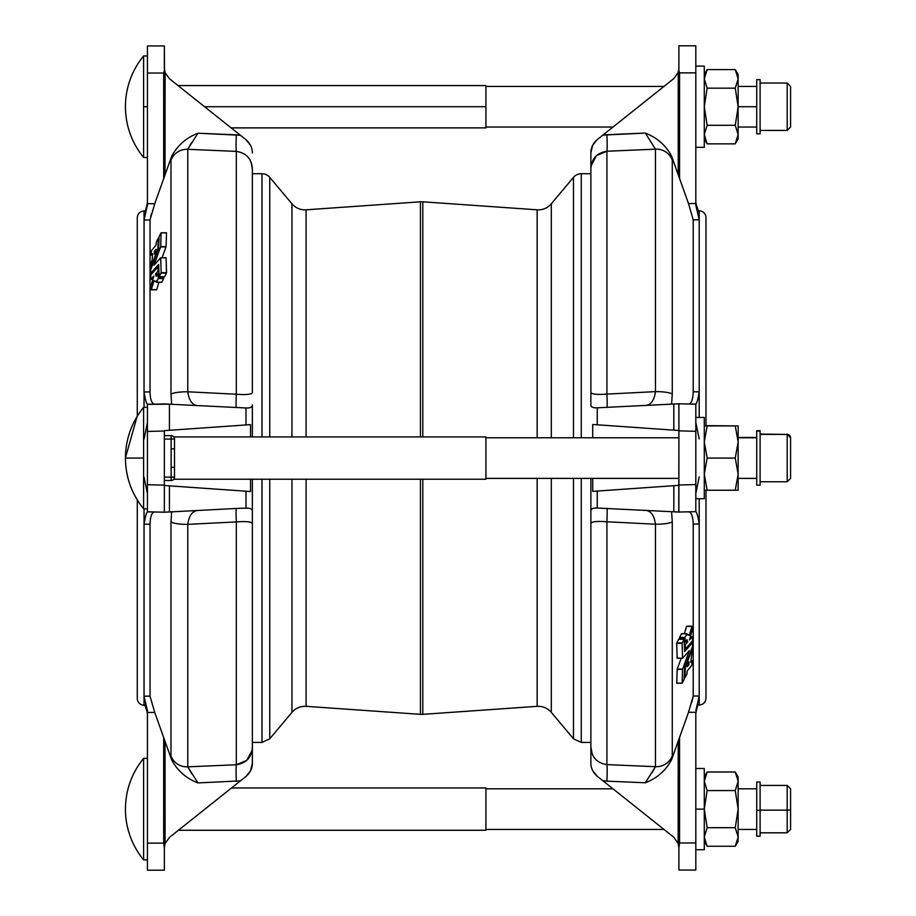 <?xml version="1.0" encoding="UTF-8"?>
<svg xmlns="http://www.w3.org/2000/svg" width="916" height="916" viewBox="0 0 916 916"><rect width="100%" height="100%" fill="white"/><g stroke="black" fill="none" stroke-linecap="round" stroke-linejoin="round"><path stroke-width="1.37" d="M676.798 683.187L677.164 669.39L676.729 683.13L682.134 683.13L682.569 669.39L677.164 669.39L682.569 669.39L677.233 669.081L681.206 658.238L677.233 669.081L682.638 669.081L689.256 650.818L682.569 669.321L682.168 683.222L684.195 679.191L684.596 667.947L692.519 646.341L692.519 642.688L692.496 646.433L684.596 667.947L684.115 679.454L682.168 683.222L676.832 683.13M677.176 658.215L676.684 643.25L678.699 639.219L684.138 639.276L682.088 643.25L682.58 658.215L689.198 650.784L682.58 658.215L682.088 643.25L684.103 639.219L678.664 639.242L684.034 639.299L678.63 639.299L676.775 642.918L682.18 642.918L676.741 642.986L682.088 643.33L676.684 643.33L677.164 658.146L682.569 658.146L677.164 658.18L682.569 658.215M691.053 642.677L692.507 642.677L684.607 651.516L684.138 639.299L684.596 651.494L692.473 642.7L691.053 642.677M687 634.513L689.164 635.395L688.145 634.513L687.046 635.028L686.954 633.769L687.034 635.028L688.145 634.513L687 634.513M686.645 626.178L692.072 626.201L689.21 635.418L692.015 626.189L686.622 626.189L691.912 626.395L686.519 626.395L684.355 633.712L686.645 626.178M690.332 636.712L692.462 636.769L689.393 639.952L692.244 630.334L692.084 626.258L692.244 630.334L689.393 639.952L692.427 636.712L690.332 636.735M686.943 639.631L685.202 641.635L686.943 639.631L687.721 641.647L685.248 644.795L685.363 649.043L692.507 640.879L692.462 636.803L692.416 641.131L685.363 649.043L685.248 644.795L687.71 641.773L686.943 639.631M681.538 633.723L686.943 633.723L684.916 637.662L685.134 641.727L684.916 637.662L686.92 633.712L681.515 633.712L686.851 633.803L681.447 633.803L679.592 637.422L684.996 637.422L679.5 637.822L684.905 637.822L679.5 637.822L679.569 639.219L679.558 637.479L681.538 633.723M691.866 648.139L692.519 648.219L685.351 667.409L684.962 677.703L686.966 673.855L687.206 670.913L691.958 664.993L692.164 660.974L691.843 665.337L687.252 670.833L686.908 674.004L685.019 677.691L684.263 677.634L684.962 677.634L685.374 667.317L692.485 648.139L691.866 648.139M690.836 660.917L692.153 660.928L690.779 662.383L692.519 648.219L690.779 662.383L692.141 660.917L690.836 660.917M687.183 666.688L688.992 661.73L687.183 666.585L688.786 664.856L687.79 664.856L688.889 664.65L687.962 664.398L688.935 664.398L688.992 661.73L688.889 664.65L687.206 666.699M154.254 254.27L154.357 251.35L156.041 249.301L154.369 254.087L156.075 249.358L154.357 251.35L154.254 254.27M152.411 255.083L151.094 255.072L151.335 250.835L156.006 245.167L156.281 242.145L158.262 238.286L157.918 248.431L158.525 248.431L151.438 267.69L150.728 267.815L150.785 263.854L152.274 259.606L152.468 253.618L151.14 255.06L152.411 255.06L151.106 255.083L152.411 255.083M151.38 267.861L150.751 267.861L151.38 267.861M161.708 282.277L156.327 282.288L156.212 280.994L155.102 281.487L154.037 280.582L151.335 289.605L156.739 289.605L151.163 289.742L151.003 285.666L153.854 276.048L150.854 279.266L152.915 279.266L150.819 279.288L150.796 274.949L157.85 266.968L158.72 267.037L157.918 267.037L158.033 270.953L158.846 270.953L157.895 271.411L158.869 271.411L157.895 271.411L155.663 273.895L158.972 273.895L155.663 273.895L158.056 274.353L155.525 274.353L156.304 276.369L158.113 274.273L158.995 274.353L158.159 274.353L158.342 278.178L163.735 278.338L161.731 282.288L163.689 278.521L163.678 276.781L163.746 278.178L158.342 278.178L163.655 278.579L158.25 278.579L156.396 282.197L161.8 282.197L156.327 282.288L161.731 282.288M156.247 281.487L155.102 281.487L156.247 281.487M152.193 273.323L150.728 273.311L150.728 269.659L158.628 248.156L159.098 236.637L161.113 232.836L160.678 246.61L166.082 246.61L162.04 257.762L166.082 246.679L166.517 232.87L166.082 246.61L160.621 246.919L166.014 246.919L160.621 246.919L153.991 265.125L160.621 257.785L166.082 257.854L166.506 273.014L164.548 276.781L159.121 276.769L158.617 264.484L150.774 273.3L152.216 273.3L150.751 273.323L152.193 273.323M420.444 201.806A16.923 16.923 0 0 1 422.803 201.806L422.803 436.921L422.803 201.806A16.923 16.923 0 0 0 420.444 201.806L306.093 209.81L306.093 436.921L306.093 209.81L420.444 201.806L420.444 436.921L420.444 201.806M678.138 72.49L678.767 69.891L679.558 72.879L679.558 178.494L678.229 174.773L679.558 178.494L679.558 72.879L678.138 72.49L673.821 78.581L602.82 135.133L645.322 133.072C657.127 137.675 665.886 145.369 671.6 156.167L672.264 160.025L672.264 393.972L672.264 160.025A16.923 16.545 180 0 0 655.467 149.159L640.685 149.8L655.467 149.159L645.322 133.072L606.919 134.698A16.923 0.882 -92.4 0 1 606.919 151.243L655.467 149.159A16.923 16.545 0 0 1 672.264 160.025L671.6 156.167C665.886 145.369 657.127 137.675 645.322 133.072L655.467 149.159L655.467 391.636A16.923 3.55 -0 0 1 672.264 393.972L671.6 404.151L672.264 393.972A16.923 3.55 180 0 0 655.467 391.636L606.919 394.086A16.923 0.721 -93 0 1 606.919 407.54A16.923 0.721 87 0 0 606.919 394.086C596.831 394.842 591.484 394.246 590.877 392.311L590.877 404.906C590.889 407.048 593.018 408.009 597.255 407.815L597.255 424.795L592.709 424.486L592.709 437.768L592.709 424.486L597.255 424.795L597.255 407.815L678.229 403.796L695.817 404.116C696.95 403.017 698.084 398.941 699.206 391.888L699.206 417.456L699.206 391.888C698.084 398.941 696.95 403.017 695.817 404.116L695.817 511.735C696.95 512.834 698.084 516.91 699.206 523.963L699.206 498.693L699.206 523.963C698.084 516.91 696.95 512.834 695.817 511.735L695.817 484.553L678.893 484.999L678.893 511.655L678.229 512.055A16.923 16.923 0 0 0 679.558 512.067L678.767 511.918L678.893 430.852L695.817 431.299L695.817 404.208L679.558 403.784A16.923 16.923 0 0 0 678.229 403.796L679.558 403.784L678.229 403.796A16.923 16.923 0 0 1 679.558 403.784L673.821 404.036L673.821 430.154L678.893 430.509L673.821 430.154L673.821 404.036L597.255 407.815C593.018 408.009 590.889 407.048 590.877 404.906L590.877 152.8C590.9 147.648 593.018 143.228 597.255 139.564C593.018 143.228 590.9 147.648 590.877 152.8L590.877 168.922C591.473 158.731 596.82 152.835 606.919 151.243A16.923 0.882 87.6 0 0 606.919 134.698L602.82 135.133L597.255 139.564L673.821 78.581L678.138 72.49L679.558 72.879L678.767 69.891L678.115 72.559M678.893 478.381L485.927 478.381L678.893 478.381M537.154 706.339L422.803 714.343L537.154 706.339L537.154 478.381L537.154 706.339C542.822 706.087 547.539 708.091 551.295 712.35L551.295 478.381L551.295 712.35L573.485 738.788L573.485 478.381L573.485 738.788L581.259 742.418L581.259 478.381L581.259 742.418L590.877 742.418M422.803 479.228L422.803 714.343L422.803 479.228M537.154 437.768L537.154 209.81L537.154 437.768M306.093 479.228L306.093 706.339L306.093 479.228M291.952 712.35L269.762 738.788L291.952 712.35L291.952 479.228L291.952 712.35C295.708 708.091 300.425 706.087 306.093 706.339L420.444 714.343L420.444 479.228L420.444 714.343L422.803 714.343M306.093 209.81A16.923 16.923 0 0 1 291.952 203.799L291.952 436.921L291.952 203.799A16.923 16.923 0 0 0 306.093 209.81M269.762 177.361L269.762 436.921L269.762 177.361A10.156 10.156 0 0 0 261.987 173.731L261.987 436.921L261.987 173.731A10.156 10.156 0 0 1 269.762 177.361L291.952 203.799M269.762 479.228L269.762 738.788L269.762 479.228M261.987 479.228L261.987 742.418L261.987 479.228M252.369 173.731L261.987 173.731L252.369 173.731M581.259 173.731L581.259 437.768L581.259 173.731L590.877 173.731L581.259 173.731A10.156 10.156 0 0 0 573.485 177.361L573.485 437.768L573.485 177.361A10.156 10.156 0 0 1 581.259 173.731M551.295 203.799L551.295 437.768L551.295 203.799L573.485 177.361L551.295 203.799A16.923 16.923 0 0 1 537.154 209.81A16.923 16.923 0 0 0 551.295 203.799M144.075 704.404L144.041 704.45C145.163 704.221 146.297 707.392 147.43 713.953C146.297 707.392 145.163 704.221 144.041 704.45L144.041 705.183A6.767 6.767 0 0 1 137.274 698.416A6.767 6.767 0 0 0 144.041 705.183L144.041 524.112L150.029 524.261L144.041 524.112L144.041 696.194L150.029 696.149L150.029 524.261C150.304 516.338 151.873 512.25 154.724 511.987C151.873 512.25 150.304 516.338 150.029 524.261L150.029 696.149L154.724 712.43L171.647 759.833L170.983 755.975A16.923 16.545 0 0 0 187.78 766.841L187.78 524.364C189.005 515.525 192.394 510.899 197.925 510.475C192.394 510.899 189.005 515.525 187.78 524.364L236.328 521.914C246.415 521.158 251.763 521.754 252.369 523.689C251.763 521.754 246.415 521.158 236.328 521.914L236.328 764.757L236.328 521.914L187.78 524.364L187.78 766.841L236.328 764.757C246.427 763.165 251.774 757.269 252.369 747.078L252.369 479.228L252.369 747.078L252.369 742.418L261.987 742.418L269.762 738.788M252.369 405.055L252.369 436.921L252.369 405.055C252.347 407.196 250.228 408.158 245.992 407.964L169.426 404.185L245.992 407.964C250.228 408.158 252.347 407.196 252.369 405.055M144.041 211.699C145.163 211.928 146.297 208.756 147.43 202.196C146.297 208.756 145.163 211.928 144.041 211.699C145.163 211.928 146.297 208.756 147.43 202.196C146.297 208.756 145.163 211.928 144.041 211.699L144.041 219.954L147.43 205.413L144.041 219.954L150.029 220L154.724 203.718L147.43 203.673L147.43 73.028L147.43 205.413L147.43 203.673L154.724 203.718L171.647 156.315C177.372 145.518 186.131 137.824 197.925 133.221L187.78 149.308L236.328 151.392C246.415 152.983 251.763 158.869 252.369 169.082L252.369 392.472L252.369 169.082C251.763 158.869 246.415 152.983 236.328 151.392L187.78 149.308L187.78 391.785L236.328 394.235L236.328 151.392L236.328 394.235C246.427 394.991 251.774 394.395 252.369 392.472C251.774 394.395 246.427 394.991 236.328 394.235L187.78 391.785C189.017 400.624 192.394 405.261 197.925 405.674C192.394 405.261 189.017 400.624 187.78 391.785L187.78 149.308A16.923 16.545 180 0 0 170.983 160.174L171.647 156.315L154.724 203.718L150.029 220L150.029 391.888C150.304 399.811 151.873 403.899 154.724 404.162C151.873 403.899 150.304 399.811 150.029 391.888L150.029 220L144.041 219.954L144.041 392.037L150.029 391.888L144.041 392.037L144.075 211.756M252.083 750.364L246.793 760.36L236.328 764.757L187.78 766.841L197.925 782.928L240.427 780.867L169.426 837.419L165.109 843.51L164.353 847.964L163.689 843.121L147.43 843.121L147.43 870.2L164.353 870.2L164.353 847.964L164.353 870.2L147.43 870.2L147.43 843.121L165.017 843.121L165.017 741.227L165.109 843.51L169.426 837.419L245.992 776.436C250.228 772.772 252.347 768.352 252.369 763.2L252.369 747.078L252.369 763.2L250.537 770.86L245.992 776.436L240.427 780.867L197.925 782.928C186.12 778.325 177.361 770.631 171.647 759.833L154.724 712.43L147.43 712.476L147.43 710.747L147.43 843.121L147.43 712.476L154.724 712.43L150.029 696.149L144.041 696.194L147.43 710.747L144.041 696.194L144.041 704.45C145.163 704.221 146.297 707.392 147.43 713.953M590.877 510.945L590.877 478.381L590.877 510.945C590.9 508.804 593.018 507.842 597.255 508.036L597.255 491.056L592.709 491.365L592.709 478.381L592.709 491.365L597.255 491.056L597.255 508.036C593.018 507.842 590.9 508.804 590.877 510.945L590.877 523.528L590.877 510.945M678.229 741.078L688.523 712.282L695.817 712.327L688.523 712.282L693.217 696L693.217 524.112L693.217 696L699.206 696.045L699.206 523.963L693.217 524.112C692.943 516.189 691.374 512.101 688.523 511.838C691.374 512.101 692.943 516.189 693.217 524.112L699.206 523.963L699.206 696.045L695.817 710.587L699.206 696.045L699.206 704.301C698.084 704.072 696.95 707.244 695.817 713.804C696.95 707.244 698.084 704.072 699.206 704.301C698.084 704.072 696.95 707.244 695.817 713.804C696.95 707.244 698.084 704.072 699.206 704.301L699.206 696.045L693.217 696L688.523 712.282L671.6 759.685C665.875 770.482 657.127 778.176 645.322 782.779L606.919 781.153L645.322 782.779L655.467 766.692L606.919 764.608A16.923 0.882 -87.6 0 1 606.919 781.153L602.82 780.718L673.821 837.27L678.138 843.361L678.229 741.078L679.558 737.357L679.558 842.972L695.817 842.972L695.817 870.051L678.893 870.051L678.893 847.815L678.893 870.051L695.817 870.051L695.817 842.972L679.558 842.972L679.558 737.357L678.229 741.078L678.229 842.972L679.558 842.972L678.893 847.815L678.138 843.361L678.767 845.96L679.558 842.972L678.138 843.361L673.821 837.27L597.255 776.287L602.82 780.718L606.919 781.153A16.923 0.882 92.4 0 0 606.919 764.608C596.831 763.017 591.484 757.131 590.877 746.918L590.877 763.051C590.889 768.203 593.018 772.612 597.255 776.287C593.018 772.612 590.889 768.203 590.877 763.051L590.877 523.528C591.473 521.605 596.82 521.009 606.919 521.765A16.923 0.721 93 0 0 606.919 508.311A16.923 0.721 -87 0 1 606.919 521.765L655.467 524.215A16.923 3.55 0 0 0 672.264 521.88L671.6 511.7L672.264 521.88A16.923 3.55 180 0 1 655.467 524.215L655.467 766.692L645.322 782.779C657.127 778.176 665.875 770.482 671.6 759.685L672.264 755.826A16.923 16.545 180 0 1 655.467 766.692L651.986 772.886M165.109 403.956L165.017 403.945A16.923 16.923 0 0 0 163.689 403.933A16.923 16.923 0 0 1 165.017 403.945L147.43 404.265L147.43 431.447L164.353 431.001L164.353 485.148L147.43 484.701L164.353 485.148L164.353 431.001L147.43 431.447L147.43 511.792L165.109 512.193L240.427 508.243L165.017 512.204L147.43 511.884L147.43 404.357L169.426 404.185L169.426 430.302L164.353 430.657L245.992 424.944L169.426 430.302L169.426 404.185L165.109 403.956L169.426 404.185M171.647 404.3L170.983 394.12L170.983 160.174L170.983 394.12A16.923 3.55 0 0 1 187.78 391.785A16.923 3.55 180 0 0 170.983 394.12L171.647 404.3M166.071 257.785L160.621 257.785L153.991 265.182L160.678 246.679L161.113 232.87L166.517 232.87L161.079 232.779L159.052 236.809L158.628 248.156L150.716 269.739L150.751 273.323L158.64 264.484L159.121 276.769L164.582 276.758L166.563 272.75L166.082 257.854L160.678 257.854L161.159 272.67L166.563 272.67L161.159 272.67L166.472 273.082L161.067 273.082L159.212 276.701L164.617 276.701L159.144 276.781L161.159 272.75L160.678 257.82M158.892 282.288L156.739 289.605L158.892 282.288M156.602 289.822L151.197 289.822L156.602 289.822M170.983 755.975L170.983 522.028L171.647 511.849L170.983 522.028L170.983 755.975L171.647 759.833C177.361 770.631 186.12 778.325 197.925 782.928L187.78 766.841A16.923 16.545 180 0 1 170.983 755.975M144.041 524.112L144.041 508.849L144.041 524.112C145.163 517.059 146.297 512.983 147.43 511.884C146.297 512.983 145.163 517.059 144.041 524.112M144.041 407.299L144.041 392.037C145.163 399.09 146.297 403.166 147.43 404.265C146.297 403.166 145.163 399.09 144.041 392.037L144.041 407.299M144.843 210.966L144.041 210.966C139.93 211.367 137.675 213.623 137.274 217.733L137.274 416.185M137.274 499.964L137.274 698.416M169.426 485.846L250.537 491.514L250.537 479.228L250.537 491.514L169.426 485.846L169.426 511.964L169.426 485.846L164.353 485.491L169.426 485.846M250.537 436.921L250.537 424.635L245.992 424.944L245.992 407.964L245.992 424.944L250.537 424.635L250.537 436.921M245.992 508.185L245.992 491.205L245.992 508.185L240.427 508.243L245.992 508.185C250.228 507.991 252.358 508.952 252.369 511.094C252.358 508.952 250.228 507.991 245.992 508.185M164.353 485.148L164.353 511.804L164.353 485.148M236.328 521.914A16.923 0.721 87 0 1 236.328 508.46A16.923 0.721 -93 0 0 236.328 521.914M236.328 407.689A16.923 0.721 93 0 1 236.328 394.235A16.923 0.721 -87 0 0 236.328 407.689M165.109 512.193L165.017 512.204A16.923 16.923 0 0 1 163.689 512.216A16.923 16.923 0 0 0 165.017 512.204L169.426 511.964M144.041 477.087L147.43 493.621L144.041 477.087M147.43 422.528L144.041 439.062L147.43 422.528M187.78 524.364A16.923 3.55 180 0 1 170.983 522.028A16.923 3.55 0 0 0 187.78 524.364M165.109 843.51L163.689 843.121L163.689 737.506L163.689 843.121L164.479 846.109L165.132 843.441M191.845 773.94L187.78 766.841L191.845 773.94M236.328 781.302A16.923 0.882 87.6 0 1 236.328 764.757A16.923 0.882 -92.4 0 0 236.328 781.302M209.043 765.925L187.78 766.841M252.369 747.078C251.774 757.269 246.427 763.165 236.328 764.757M250.537 770.86L252.369 763.2C252.347 768.352 250.228 772.772 245.992 776.436M165.017 741.227L163.689 737.506L165.017 741.227M147.35 712.35L144.843 705.183L144.041 705.183M202.562 149.949L209.043 150.224L202.562 149.949M150.029 220L151.403 213.772M165.017 174.922L165.017 73.028L147.43 73.028L163.689 73.028L163.689 178.643L165.017 174.922L163.689 178.643L163.689 73.028L164.479 70.04L165.109 72.639L169.426 78.73L240.427 135.282L236.328 134.847A16.923 0.882 -87.6 0 0 236.328 151.392A16.923 0.882 92.4 0 1 236.328 134.847L197.925 133.221L240.427 135.282L169.426 78.73L165.109 72.639L165.017 174.922L171.647 156.315L170.983 160.174A16.923 16.545 -0 0 1 187.78 149.308L191.261 143.114M182.547 142.404L183.395 141.774M165.109 72.639L164.353 68.185L164.353 45.949L147.43 45.949L147.43 73.028L147.43 45.949L164.353 45.949L164.479 70.04L163.689 73.028L165.132 72.707M245.992 139.713C250.228 143.388 252.358 147.797 252.369 152.949C252.358 147.797 250.228 143.388 245.992 139.713L240.427 135.282L245.992 139.713L250.537 145.289M252.369 169.082L251.167 162.418M191.272 143.091L187.78 149.308L197.925 133.221C186.131 137.824 177.372 145.518 171.647 156.315M150.819 279.288L152.915 279.288L150.819 279.288L153.854 276.048L151.003 285.666L151.197 289.822L154.002 280.628L155.102 281.487L156.212 280.972L156.396 282.197L158.331 278.338L158.159 274.319L156.304 276.369L155.525 274.319L157.999 271.205L157.907 266.968L150.831 274.869L150.796 279.266M158.72 266.968L157.907 266.968L158.72 266.957M158.983 238.366L158.285 238.366L158.983 238.366M158.983 238.286L158.228 238.309L156.338 241.996L156.006 245.167L151.335 250.835L151.106 255.083L152.468 253.618L152.274 259.606L150.808 263.705L150.762 267.861L157.873 248.683L158.285 238.297M155.285 251.602L154.312 251.602L155.285 251.602M155.457 251.144L154.46 251.144L155.457 251.144M760.108 810.328L760.108 782.035L756.731 782.035L756.731 836.205L760.108 836.205L760.108 810.328L756.731 810.328L760.108 810.328M760.108 832.816L787.188 832.816L790.577 829.427L790.577 810.019L787.188 810.168L787.188 785.424L787.188 810.168L760.108 810.168L787.188 810.168L787.188 832.816L787.188 810.168L790.577 810.019L790.577 788.813L787.188 785.424L760.108 785.424M695.817 849.739L704.29 849.739L704.29 809.126L695.817 809.126L704.29 809.126L704.29 768.501L695.817 768.501M735.262 846.258L707.152 846.258L704.29 836.972L707.152 846.258L735.262 846.258L738.136 841.277L738.136 836.972L735.262 827.686L738.136 836.972L735.262 846.258L738.136 836.972L738.136 809.126L735.262 827.686L738.136 809.126L738.136 781.268L735.262 790.554L738.136 809.126L735.262 790.554L738.136 781.268L738.136 776.963L735.262 771.993L738.136 781.268L735.262 771.993L738.136 781.268L735.262 771.993L707.152 771.993L704.29 781.268L707.152 771.993L735.262 771.993M707.152 790.554L704.29 781.268L707.152 771.993L704.29 781.268L707.152 790.554L735.262 790.554L707.152 790.554L704.29 809.126L707.152 790.554M704.29 836.972L707.152 827.686L704.29 809.126L707.152 827.686L704.29 836.972L707.152 827.686L735.262 827.686L707.152 827.686L704.29 836.972M738.136 836.972L735.262 827.686L738.136 836.972C738.136 842.674 738.136 842.674 738.136 836.972L738.136 781.268C738.136 775.566 738.136 775.566 738.136 781.268M612.976 788.813L485.927 788.813L485.927 809.126M178.402 830.274L485.927 830.274L485.927 787.966L231.519 787.966M760.108 481.77L787.188 481.77L787.188 434.402A3.389 3.378 0 0 1 790.577 437.779L787.188 434.379L787.188 481.77L790.577 478.381L790.577 437.768A3.389 3.378 180 0 0 787.188 434.402L760.108 434.081M735.365 425.917L705.973 425.619L735.365 425.917M756.731 437.47L738.136 437.47L756.731 437.47M760.108 133.805L760.108 79.646L756.731 79.646L756.731 133.805L760.108 133.805M760.108 130.427L787.188 130.427L790.577 127.038L790.577 86.425L787.188 83.035L787.188 130.427L787.188 83.035L760.108 83.035L760.108 105.523M738.136 127.038L756.731 127.038L756.731 86.425L738.136 86.425M790.577 105.832L790.577 107.63L790.577 105.832M695.817 147.35L704.29 147.35L704.29 66.112L695.817 66.112M704.29 106.725L707.152 88.165L704.29 78.879L707.152 69.593L704.29 78.879L707.152 69.593L735.262 69.593L738.136 78.879L735.262 88.165L738.136 106.725L738.136 74.574L735.262 69.593L738.136 78.879L735.262 69.593L707.152 69.593L704.29 78.879L707.152 88.165L704.29 106.725L707.152 125.297L704.29 106.725M707.152 69.593L704.29 74.574L704.29 134.583L707.152 125.297L704.29 134.583L707.152 143.858L704.29 134.583L707.152 125.297L735.262 125.297L738.136 134.583L735.262 125.297L738.136 106.725L735.262 125.297L707.152 125.297L704.29 134.583M735.262 143.858L707.152 143.858L735.262 143.858L738.136 138.888L738.136 134.583L735.262 143.858L738.136 134.583L738.136 106.725L735.262 88.165L707.152 88.165L735.262 88.165L738.136 78.879L735.262 69.593M738.136 134.583L735.262 125.297L738.136 134.583C738.136 140.285 738.136 140.285 738.136 134.583L738.136 106.725L756.731 106.725L738.136 106.725L738.136 78.879C738.136 73.177 738.136 73.177 738.136 78.879M231.141 127.885L485.927 127.885L485.927 85.577L178.025 85.577M485.927 106.725L204.589 106.725L485.927 106.725M684.263 677.714L684.962 677.703M690.836 660.94L692.107 660.94L690.836 660.94M684.721 667.569L685.328 667.569L684.721 667.569M684.252 641.647L685.088 641.647L684.252 641.647M685.191 641.647L687.721 641.647L685.191 641.647M684.275 642.105L687.584 642.105L684.275 642.105M684.378 644.589L685.351 644.589L684.378 644.589M684.401 645.047L685.214 645.047L684.401 645.047M684.527 648.963L685.328 648.963L684.527 648.963M684.527 649.032L685.34 649.032L684.527 649.043M682.168 683.222L676.741 683.21M691.03 642.7L692.507 642.677L691.03 642.7M660.699 773.596L659.852 774.226M695.817 712.327L695.817 842.972L695.817 712.327M590.877 746.918C591.484 757.131 596.831 763.017 606.919 764.608L606.919 521.765C596.82 521.009 591.473 521.605 590.877 523.528L590.877 746.918L592.08 753.582M592.709 770.711L597.255 776.287M693.217 696L691.843 702.228M671.6 759.685L672.264 755.826L672.264 521.88L672.264 755.826A16.923 16.545 -0 0 1 655.467 766.692L655.467 524.215C654.23 515.376 650.852 510.739 645.322 510.327C650.852 510.739 654.23 515.376 655.467 524.215L606.919 521.765L606.919 764.608L655.467 766.692M699.171 211.596L699.206 219.806L693.217 219.851L688.523 203.57L671.6 156.167L678.229 174.773L678.229 72.879L678.229 174.773L688.523 203.57L695.817 203.524L695.817 205.253L695.817 203.524L688.523 203.57L693.217 219.851L699.206 219.806L695.817 205.253L699.206 219.806L699.206 211.55C698.084 211.779 696.95 208.608 695.817 202.047C696.95 208.608 698.084 211.779 699.206 211.55L699.206 211.55C698.084 211.779 696.95 208.608 695.817 202.047M695.897 203.65L698.404 210.817L699.206 210.817A6.767 6.767 0 0 1 705.973 217.584A6.767 6.767 0 0 0 699.206 210.817L699.206 211.55L699.206 210.817M659.852 141.625L660.699 142.255L659.852 141.625M678.767 69.891L678.893 68.036L678.767 69.891M679.558 72.879L695.817 72.879L695.817 45.8L678.893 45.8L678.893 68.036L678.893 45.8L695.817 45.8L695.817 72.879L679.558 72.879M592.709 145.14L590.877 152.8L592.709 145.14L597.255 139.564M640.685 149.8L606.919 151.243C596.82 152.835 591.473 158.731 590.877 168.922L590.877 392.311C591.484 394.246 596.831 394.842 606.919 394.086L606.919 151.243L606.919 394.086L655.467 391.636C654.242 400.475 650.852 405.101 645.322 405.525C650.852 405.101 654.242 400.475 655.467 391.636L655.467 149.159L634.204 150.075M591.163 165.636L596.453 155.64L606.919 151.243M695.817 203.524L695.817 72.879L695.817 203.524M699.206 476.938L695.817 493.472L699.206 476.938M695.817 422.379L699.206 438.913L695.817 422.379M678.229 512.055L679.558 512.067A16.923 16.923 0 0 1 678.229 512.055L695.817 511.643L678.229 512.055M678.893 404.196L678.893 430.852L678.893 404.196M673.821 511.815L678.138 512.044L673.821 511.815L673.821 485.698L673.821 511.815L597.255 508.036L673.821 511.815M678.893 485.343L597.255 491.056L678.893 485.343M699.206 391.888L693.217 391.739C692.943 399.662 691.374 403.75 688.523 404.013C691.374 403.75 692.943 399.662 693.217 391.739L699.206 391.888L699.206 219.806L699.206 391.888M597.255 424.795L673.821 430.154L597.255 424.795M695.817 484.553L695.817 431.299L678.893 430.852L678.893 484.999L695.817 484.553M678.138 403.807L673.821 404.036M698.404 705.034L699.206 705.034C703.316 704.633 705.572 702.377 705.973 698.267L705.973 490.232M705.973 425.917L705.973 217.584M693.217 219.851L693.217 391.739L693.217 219.851M147.43 157.506L143.606 157.506L143.606 55.956A79.99 79.99 0 0 0 125.423 106.725A79.99 79.99 0 0 1 143.606 55.956L143.606 157.506C131.675 142.678 125.618 125.755 125.423 106.725M147.43 106.725L143.606 106.725L147.43 106.725M143.606 859.895L143.606 758.345L143.606 859.895A79.99 79.99 0 0 1 125.423 809.126A79.99 79.99 0 0 0 143.606 859.895L147.43 859.895M174.509 477.11A3.389 3.389 0 0 1 171.12 480.499A3.389 3.389 0 0 0 174.509 477.11L171.12 477.11L171.12 480.499L164.353 480.499L171.12 480.499L171.12 477.11L174.509 477.11L174.509 467.297L171.12 467.297L171.12 477.11L171.12 467.297L174.509 467.297L174.509 448.851L171.12 448.851L171.12 467.297L171.12 448.851L174.509 448.851L174.509 439.039L171.12 439.039L171.12 448.851L171.12 439.039L174.509 439.039A3.389 3.389 0 0 0 171.12 435.65L171.12 439.039L164.353 439.039L171.12 439.039L171.12 435.65A3.389 3.389 0 0 1 174.509 439.039L174.509 477.11M171.12 435.65L164.353 435.65L171.12 435.65M171.12 467.297L171.12 448.851L171.12 467.297M164.353 477.11L171.12 477.11L164.353 477.11M485.927 479.228L174.509 479.228L485.927 479.228L485.927 436.921L485.927 479.228L485.927 436.921L174.509 436.921L174.509 439.039M143.606 458.08L143.606 407.299L143.606 458.08L125.423 458.08L143.606 458.08L143.606 508.849L143.606 458.08M147.43 508.849L143.606 508.849L147.43 508.849M695.817 417.456L704.29 417.456L695.817 417.456M695.817 498.693L704.29 498.693L704.29 417.456M787.188 434.402L760.108 434.402L787.188 434.402M760.108 431.024L756.731 430.989L756.731 485.159L760.108 485.159L760.108 431.024L756.731 431.024L760.108 431.024M756.731 478.381L738.136 478.381L756.731 478.381L756.731 431.024L756.731 437.768L738.136 437.768M738.136 441.993L738.136 490.232L738.136 474.156L735.262 458.08L738.136 474.156L738.136 441.993L735.262 425.917L738.136 441.993L738.136 425.917L738.136 441.993L735.262 458.08L738.136 474.156L735.262 490.232L738.136 490.232L704.29 490.232L735.262 490.232L738.136 474.156L735.262 458.08L738.136 441.993L735.262 425.917L738.136 441.993M738.136 425.917L735.262 425.917L738.136 425.917M704.29 474.156L707.152 458.069L735.262 458.08L707.152 458.08L704.29 441.993L707.152 425.917L704.29 441.993L707.152 425.917L735.262 425.917L704.29 425.917L707.152 425.917L704.29 441.993L707.152 458.08L704.29 474.156L707.152 490.232L704.29 474.156M678.893 437.768L485.927 437.768M537.154 209.81L422.803 201.806M160.644 257.762L166.048 257.762M161.09 232.779L166.494 232.779M158.124 274.273L158.983 274.273M707.152 771.993L704.29 776.963M707.152 846.258L704.29 841.277M663.974 829.427L485.927 829.427M756.731 829.427L738.136 829.427M756.731 788.813L738.136 788.813M760.108 430.692L756.731 430.692M787.188 434.081L790.577 437.47M707.152 143.858L704.29 138.888M663.974 86.425L485.927 86.425M612.976 127.038L485.927 127.038M685.122 641.727L684.263 641.727M682.603 658.238L677.199 658.238M143.606 55.956L147.43 55.956M137.274 415.887L125.423 457.92M147.43 758.345L143.606 758.345C131.675 773.173 125.618 790.096 125.423 809.126M174.509 479.228L171.864 480.499M174.509 436.921L171.864 435.65M143.606 508.849C131.675 494.022 125.618 477.099 125.423 458.08C125.618 439.05 131.675 422.127 143.606 407.299L147.43 407.299M787.188 434.379L760.108 434.379"/></g></svg>

